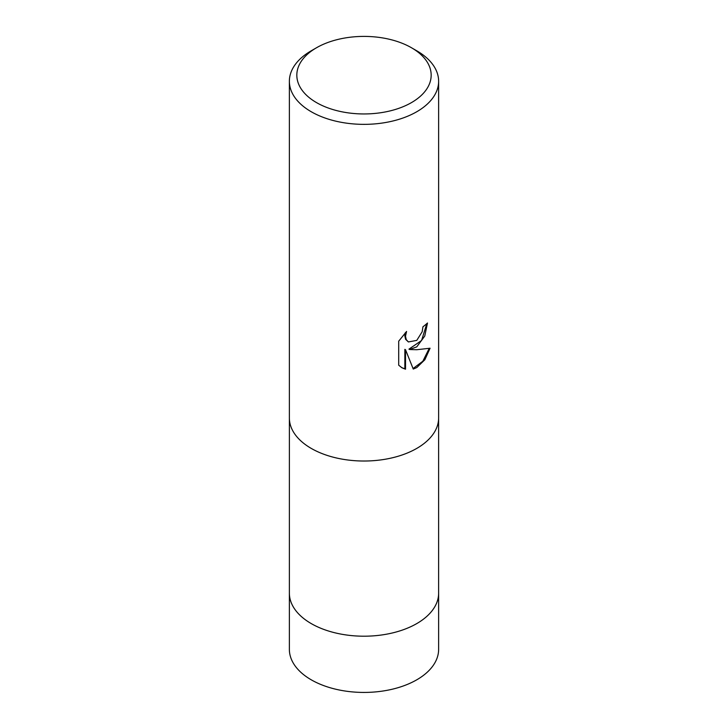 <?xml version="1.0" encoding="UTF-8"?>
<svg xmlns="http://www.w3.org/2000/svg" width="728" height="728" viewBox="0 0 728 728"><rect width="100%" height="100%" fill="white"/><g stroke="black" fill="none" stroke-linecap="round" stroke-linejoin="round"><path stroke-width="1.09" d="M411.493 47.757L416.771 50.805A74.629 43.089 180 0 1 438.629 81.272L438.629 417.936A74.629 43.089 180 0 1 432.123 435.526A74.629 43.089 180 0 1 416.771 448.403A74.62 43.079 180 0 1 295.877 435.526L295.877 435.526A74.629 43.089 180 0 1 289.371 417.936L289.371 81.272A74.629 43.089 180 0 1 311.229 50.805L316.507 47.757A67.167 38.775 180 0 1 411.493 47.757A67.167 38.775 180 0 1 411.493 102.593A67.167 38.775 180 0 1 316.507 102.603A67.167 38.775 180 0 1 316.507 47.757L311.229 50.805M438.62 592.638A74.629 43.089 180 0 1 438.629 593.12A74.62 43.079 180 0 1 416.771 623.587A74.62 43.079 180 0 1 335.444 632.923A74.62 43.079 180 0 1 289.38 593.12A74.629 43.089 180 0 1 289.38 592.638M432.123 435.526L432.123 435.526A74.62 43.079 180 0 1 416.771 448.403A74.629 43.089 180 0 1 295.877 435.526L295.877 435.526M416.771 346.846L409.618 349.531L416.771 349.722L430.066 348.221L424.879 359.714L416.771 367.576L413.258 369.05L405.523 349.74L405.523 369.223L401.929 367.758L398.707 365.219L398.707 341.186L406.561 331.458L405.496 336.236L406.26 339.658L408.399 341.942L416.771 340.386L422.167 331.768L422.95 326.781A74.629 43.089 0 0 0 427.491 323.005L424.752 336.063L416.771 346.846M438.629 81.272A74.629 43.089 180 0 1 416.771 111.739A74.629 43.089 180 0 1 335.444 121.076A74.629 43.089 180 0 1 289.371 81.272M426.799 323.642L421.603 340.458L408.954 349.149L409.618 349.531M413.058 368.532L422.85 361.224L429.183 348.448M401.592 367.558L404.85 368.832L404.85 349.349L405.523 349.74M404.85 368.832L405.523 369.223M408.399 341.942L405.587 339.275L404.823 335.845L405.296 332.732M289.371 593.12A74.629 43.089 180 0 0 311.229 623.587A74.629 43.089 180 0 0 392.556 632.923A74.629 43.089 180 0 0 438.629 593.12L438.629 649.34A74.629 43.089 180 0 1 392.556 689.152A74.629 43.089 180 0 1 311.229 679.806A74.629 43.089 180 0 1 289.371 649.34L289.38 418.418M438.62 593.12L438.62 418.418"/></g></svg>
